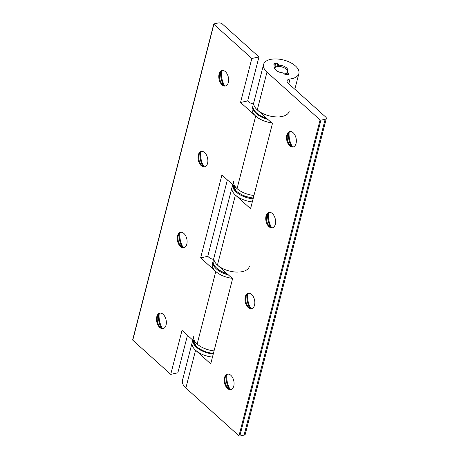 <?xml version="1.0" encoding="UTF-8"?>
<svg xmlns="http://www.w3.org/2000/svg" width="459" height="459" viewBox="0 0 459 459"><rect width="100%" height="100%" fill="white"/><g stroke="black" fill="none" stroke-linecap="round" stroke-linejoin="round"><path stroke-width="0.69" d="M274.551 68.001A6.833 3.5 -165.6 0 1 279.806 66.566A6.833 3.5 -165.6 0 1 286.227 69.143A6.833 3.5 -165.6 0 1 287.558 71.34M286.783 73.084A6.833 3.5 -165.6 0 1 284.5 73.985M213.154 260.919L212.368 263.891A18.222 9.329 14.4 0 0 215.787 271.51A18.222 9.329 14.4 0 0 232.139 278.303A18.222 9.329 -165.6 0 1 215.787 271.51L197.163 344.038L182.016 330.394L170.725 374.366L132.766 340.182A0.608 0.31 14.4 0 1 132.651 339.93L213.756 24.046A0.608 0.31 14.4 0 0 213.871 24.298L251.83 58.482L240.539 102.455L255.692 116.093A18.222 9.329 14.4 0 0 271.642 122.834A18.222 9.329 -165.6 0 1 255.692 116.093L237.068 188.62A18.222 9.329 -165.6 0 1 233.648 181.001M212.465 357.085A18.222 9.329 -165.6 0 1 195.574 350.228A18.222 9.329 -165.6 0 1 192.155 342.609L192.797 340.108M213.24 354.05A18.222 9.329 -165.6 0 1 196.354 347.193A18.222 9.329 -165.6 0 1 192.826 340.13M252.301 201.92A18.222 9.329 -165.6 0 1 235.415 195.064A18.222 9.329 -165.6 0 1 231.996 187.45L214.026 257.447A18.222 9.329 14.4 0 0 217.44 265.067A18.222 9.329 14.4 0 0 237.986 272.089M239.891 271.986A18.222 9.329 14.4 0 0 249.329 266.513M195.574 350.228L185.872 388.01A18.222 9.329 14.4 0 1 182.458 380.391L192.155 342.609A18.222 9.329 -165.6 0 0 195.574 350.228L210.721 363.867L232.587 278.705L217.44 265.067A18.222 9.329 14.4 0 1 214.026 257.447L213.246 260.483A18.222 9.329 14.4 0 0 216.659 268.096A18.222 9.329 14.4 0 0 226.884 273.57M185.872 388.01L238.978 435.832A0.608 0.31 14.4 0 0 239.81 436.05L244.079 435.126A3.035 1.555 14.4 0 0 245.244 434.277L326.349 118.388A3.035 1.555 14.4 0 0 325.775 117.12L288.241 83.32A6.076 3.11 -165.6 0 1 287.104 80.778A6.076 3.11 -165.6 0 1 289.422 79.08A6.076 3.11 -165.6 0 1 290.042 78.977A18.222 9.329 14.4 0 0 291.907 78.667A18.222 9.329 14.4 0 0 298.866 73.572A18.222 9.329 14.4 0 0 290.197 62.464A18.222 9.329 14.4 0 0 270.523 59.406A18.222 9.329 14.4 0 0 263.564 64.507A18.222 9.329 14.4 0 0 266.977 72.126L320.084 119.948A0.608 0.31 14.4 0 0 320.916 120.166L325.184 119.237A3.035 1.555 14.4 0 0 326.349 118.388M271.653 227.653A15.187 9.128 77.8 0 1 268.446 212.861M230.125 389.387A15.187 9.128 77.8 0 1 226.924 374.596M250.889 308.517A15.187 9.128 77.8 0 1 247.682 293.731M292.417 146.788A15.187 9.128 77.8 0 1 289.21 131.997M272.353 213.555A7.895 4.745 77.8 0 1 275.601 221.806A7.895 4.745 77.8 0 1 272.342 227.842A7.895 4.745 77.8 0 1 268.98 226.694A7.895 4.745 77.8 0 1 265.738 218.438A7.895 4.745 77.8 0 1 268.991 212.408A7.895 4.745 77.8 0 1 272.353 213.555M230.825 375.284A7.895 4.745 77.8 0 1 234.073 383.54A7.895 4.745 77.8 0 1 230.814 389.576A7.895 4.745 77.8 0 1 227.452 388.429A7.895 4.745 77.8 0 1 224.21 380.172A7.895 4.745 77.8 0 1 227.469 374.137A7.895 4.745 77.8 0 1 230.825 375.284M253.081 198.885A18.222 9.329 -165.6 0 1 236.19 192.034A18.222 9.329 -165.6 0 1 232.713 184.702L231.996 187.45A18.222 9.329 -165.6 0 0 235.415 195.064L250.562 208.707L272.428 123.546L257.281 109.902A18.222 9.329 14.4 0 0 277.821 116.925M251.589 294.42A7.895 4.745 77.8 0 1 254.837 302.676A7.895 4.745 77.8 0 1 251.578 308.706A7.895 4.745 77.8 0 1 248.216 307.559A7.895 4.745 77.8 0 1 244.974 299.308A7.895 4.745 77.8 0 1 248.233 293.272A7.895 4.745 77.8 0 1 251.589 294.42M293.117 132.685A7.895 4.745 77.8 0 1 296.359 140.942A7.895 4.745 77.8 0 1 293.106 146.978A7.895 4.745 77.8 0 1 289.744 145.83A7.895 4.745 77.8 0 1 286.496 137.574A7.895 4.745 77.8 0 1 289.755 131.538A7.895 4.745 77.8 0 1 293.117 132.685M291.356 146.341A15.187 9.128 77.8 0 1 288.43 132.84M270.592 227.205A15.187 9.128 77.8 0 1 267.666 213.71M229.064 388.939A15.187 9.128 77.8 0 1 226.138 375.439M263.564 64.507L253.861 102.282A18.222 9.329 14.4 0 0 257.281 109.902A18.222 9.329 14.4 0 1 253.861 102.282L253.081 105.318A18.222 9.329 14.4 0 0 256.501 112.937A18.222 9.329 14.4 0 0 266.725 118.411M249.828 308.075A15.187 9.128 77.8 0 1 246.902 294.575M287.357 72.585A1.52 0.78 -165.6 0 1 287.076 71.948A1.52 0.78 -165.6 0 1 287.214 71.73A6.833 3.5 14.4 0 0 287.833 70.738A6.833 3.5 14.4 0 0 280.07 65.293A1.52 0.78 -165.6 0 1 278.63 64.719L277.649 63.835A1.52 0.78 14.4 0 0 275.572 63.29L274.384 63.549A1.52 0.78 14.4 0 0 273.805 63.973A1.52 0.78 14.4 0 0 274.086 64.61L275.067 65.494A1.52 0.78 -165.6 0 1 275.354 66.125A1.52 0.78 -165.6 0 1 275.216 66.348A6.833 3.5 14.4 0 0 274.597 67.335A6.833 3.5 14.4 0 0 282.36 72.78A1.52 0.78 -165.6 0 1 283.8 73.354L284.781 74.238A1.52 0.78 14.4 0 0 286.858 74.783L288.045 74.524A1.52 0.78 14.4 0 0 288.625 74.1A1.52 0.78 14.4 0 0 288.338 73.469L287.357 72.585L286.789 74.794M251.928 308.609A7.895 4.745 77.8 0 1 248.927 307.41A7.895 4.745 77.8 0 1 248.233 306.681A7.895 4.745 77.8 0 1 246.024 296.503A7.895 4.745 77.8 0 1 248.594 293.221M272.692 227.744A7.895 4.745 77.8 0 1 269.691 226.539A7.895 4.745 77.8 0 1 268.991 225.817A7.895 4.745 77.8 0 1 266.788 215.638A7.895 4.745 77.8 0 1 269.353 212.351M293.456 146.874A7.895 4.745 77.8 0 1 290.455 145.675A7.895 4.745 77.8 0 1 289.755 144.946A7.895 4.745 77.8 0 1 287.552 134.774A7.895 4.745 77.8 0 1 290.117 131.486M231.164 389.473A7.895 4.745 77.8 0 1 228.163 388.274A7.895 4.745 77.8 0 1 227.469 387.545A7.895 4.745 77.8 0 1 225.26 377.373A7.895 4.745 77.8 0 1 227.83 374.085M237.068 188.62A18.222 9.329 14.4 0 0 253.959 195.477A18.222 9.329 -165.6 0 1 237.068 188.62L221.921 174.982L200.635 257.866L215.787 271.51M279.732 116.821A18.222 9.329 14.4 0 0 289.164 111.348M225.736 85.89A7.895 4.745 77.8 0 1 222.036 83.963A7.895 4.745 77.8 0 1 219.792 73.945A7.895 4.745 77.8 0 1 219.832 73.79A7.895 4.745 77.8 0 1 222.397 70.502M219.075 74.1A7.895 4.745 77.8 0 1 222.036 70.554A7.895 4.745 77.8 0 1 227.205 74.094A7.895 4.745 77.8 0 1 228.347 82.448A7.895 4.745 77.8 0 1 225.386 85.994A7.895 4.745 77.8 0 1 220.217 82.459A7.895 4.745 77.8 0 1 219.075 74.1M223.636 85.357A15.187 9.128 77.8 0 1 220.71 71.856M198.317 154.97A7.895 4.745 77.8 0 1 201.277 151.424A7.895 4.745 77.8 0 1 206.441 154.958A7.895 4.745 77.8 0 1 207.583 163.312A7.895 4.745 77.8 0 1 204.622 166.858A7.895 4.745 77.8 0 1 199.458 163.324A7.895 4.745 77.8 0 1 198.317 154.97M156.789 316.699A7.895 4.745 77.8 0 1 159.749 313.158A7.895 4.745 77.8 0 1 164.913 316.693A7.895 4.745 77.8 0 1 166.055 325.047A7.895 4.745 77.8 0 1 163.094 328.592A7.895 4.745 77.8 0 1 157.93 325.058A7.895 4.745 77.8 0 1 156.789 316.699M177.553 235.834A7.895 4.745 77.8 0 1 180.513 232.288A7.895 4.745 77.8 0 1 185.677 235.823A7.895 4.745 77.8 0 1 186.819 244.182A7.895 4.745 77.8 0 1 183.858 247.728A7.895 4.745 77.8 0 1 178.694 244.188A7.895 4.745 77.8 0 1 177.553 235.834M203.934 166.669A15.187 9.128 77.8 0 1 200.726 151.877M162.411 328.403A15.187 9.128 77.8 0 1 159.204 313.612M187.473 335.311L177.845 372.823L170.725 374.366M253.431 103.975A6.076 3.11 14.4 0 1 248.663 101.812L247.659 100.911L258.951 56.939L222.414 24.04A3.035 1.555 14.4 0 0 218.26 22.95L213.992 23.874A0.608 0.31 14.4 0 0 213.756 24.046M227.377 179.899L207.755 256.329L208.759 257.229A6.076 3.11 14.4 0 0 213.527 259.387M183.17 247.539A15.187 9.128 77.8 0 1 179.968 232.747M224.698 85.804A15.187 9.128 77.8 0 1 221.49 71.013M207.755 256.329L200.635 257.866M197.163 344.038A18.222 9.329 14.4 0 0 214.055 350.888A18.222 9.329 -165.6 0 1 197.163 344.038A18.222 9.329 -165.6 0 1 193.75 336.418M258.951 56.939L251.83 58.482M247.659 100.911L240.539 102.455M163.444 328.495A7.895 4.745 77.8 0 1 159.749 326.561A7.895 4.745 77.8 0 1 157.5 316.549A7.895 4.745 77.8 0 1 157.546 316.389A7.895 4.745 77.8 0 1 160.111 313.101M204.972 166.76A7.895 4.745 77.8 0 1 201.277 164.833A7.895 4.745 77.8 0 1 199.028 154.815A7.895 4.745 77.8 0 1 199.068 154.654A7.895 4.745 77.8 0 1 201.639 151.367M184.208 247.625A7.895 4.745 77.8 0 1 180.513 245.697A7.895 4.745 77.8 0 1 178.264 235.679A7.895 4.745 77.8 0 1 178.304 235.519A7.895 4.745 77.8 0 1 180.875 232.237M202.872 166.221A15.187 9.128 77.8 0 1 199.946 152.727M182.108 247.091A15.187 9.128 77.8 0 1 179.182 233.591M161.344 327.956A15.187 9.128 77.8 0 1 158.418 314.461M253.012 105.627L252.272 108.479A18.222 9.329 14.4 0 0 255.692 116.093M213.016 261.366A18.222 9.329 14.4 0 0 216.436 268.985A18.222 9.329 14.4 0 0 228.421 274.952M218.501 269.565A17.62 9.019 14.4 0 0 227.027 273.696M235.415 195.064L217.44 265.067M320.084 119.948L238.978 435.832M266.977 72.126L257.281 109.902M325.184 119.237L244.079 435.126M320.916 120.166L239.81 436.05M288.338 73.469L288.068 74.519M278.63 64.719L278.165 66.521M277.649 63.835L276.915 66.681M274.384 63.549L274.109 64.627M290.042 78.977L288.797 83.819M275.216 66.348L274.889 67.611M280.07 65.293L279.743 66.561M275.572 63.29L275.016 65.448M253.311 198.001A18.222 9.329 -165.6 0 1 236.419 191.151A18.222 9.329 -165.6 0 1 232.851 184.822M213.871 24.298L132.766 340.182M213.406 353.419A18.222 9.329 -165.6 0 1 196.515 346.562A18.222 9.329 -165.6 0 1 192.946 340.239M252.92 105.949A18.222 9.329 14.4 0 0 256.34 113.568A18.222 9.329 14.4 0 0 267.838 119.409M287.076 71.948L286.336 74.823M298.866 73.572L294.839 89.258M275.354 66.125L274.998 67.519M232.833 184.811L236.488 191.495L243.93 195.97L253.236 198.282M192.935 340.228L196.584 346.912L204.025 351.382L213.332 353.7"/></g></svg>

